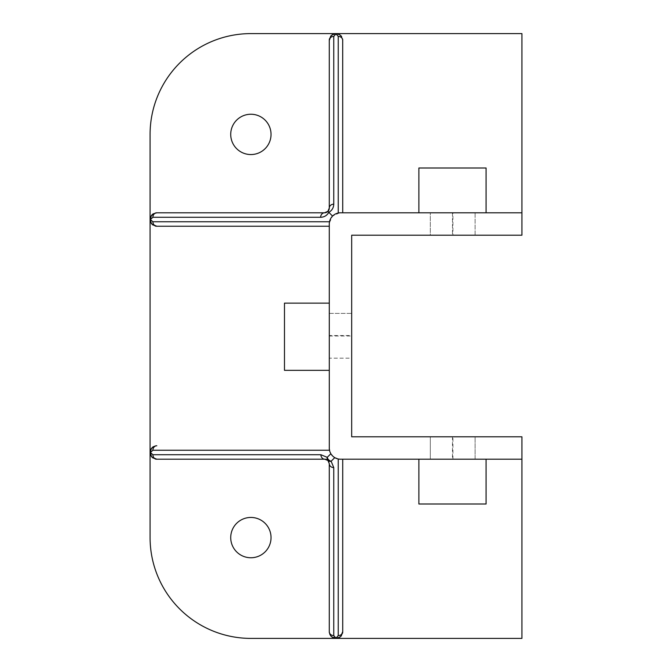 <?xml version="1.0" encoding="UTF-8"?>
<svg xmlns="http://www.w3.org/2000/svg" width="672" height="672" viewBox="0 0 672 672"><rect width="100%" height="100%" fill="white"/><g stroke="black" fill="none" stroke-linecap="round" stroke-linejoin="round"><path stroke-width="0.5" stroke-dasharray="3.36 2.52" d="M329.28 336L351.683 336L351.683 358.176L329.28 358.176L329.28 313.379L351.683 313.379L351.683 335.555L329.28 335.555M351.683 336L351.683 335.555M452.928 459.203L452.928 436.8L475.104 436.8L475.104 459.203L430.307 459.203L430.307 436.8L351.683 436.8L351.683 358.176L329.28 358.176L329.28 370.339L284.483 370.339L284.483 303.139L329.28 303.139L329.28 313.379L351.683 313.379L351.683 235.2L430.307 235.2L430.307 212.797L475.104 212.797L475.104 235.2L452.928 235.2L452.928 212.797M452.483 212.797L452.483 235.2L430.307 235.2L430.307 212.797L340.477 212.797M521.917 212.797L475.104 212.797L475.104 235.2L521.917 235.2L521.917 33.6L250.883 33.6A100.8 100.8 0 0 0 150.083 134.4L150.083 537.6A100.8 100.8 0 0 0 250.883 638.4L521.917 638.4L521.917 436.8L475.104 436.8L475.104 459.203L521.917 459.203M452.928 436.8L452.483 436.8L452.483 459.203M329.28 370.339L329.28 447.997L330.851 453.726L334.757 457.624L340.477 459.203L430.307 459.203L430.307 436.8L452.483 436.8M452.483 235.2L452.928 235.2M340.217 636.905L340.771 636.418A6.72 6.72 0 0 0 340.973 636.199M341.452 635.611A6.72 6.72 0 0 0 341.964 634.771M342.132 634.435A6.72 6.72 0 0 0 342.569 633.1M418.883 212.797L418.883 168L486.083 168L486.083 212.797M486.083 459.203L486.083 504L418.883 504L418.883 459.203M230.723 537.6A20.16 20.16 0 0 1 260.963 520.145A20.16 20.16 0 0 1 260.963 555.055A20.16 20.16 0 0 1 230.723 537.6M230.723 134.4A20.16 20.16 0 0 1 260.963 116.945A20.16 20.16 0 0 1 260.963 151.855A20.16 20.16 0 0 1 230.723 134.4M342.72 212.797L342.72 40.32A6.72 6.72 0 0 0 341.452 36.397M329.28 631.68A6.72 6.72 0 0 0 330.548 635.603M335.252 638.098L335.891 638.123M336.655 638.098L336.101 638.123M339.604 212.831L332.564 216.082L329.322 223.028M156.803 226.237L329.28 226.237L329.28 224.003M329.28 226.237L329.28 303.139M331.783 35.095L331.229 35.582A6.72 6.72 0 0 0 331.027 35.801M330.548 36.389A6.72 6.72 0 0 0 330.036 37.229M329.868 37.565A6.72 6.72 0 0 0 329.431 38.9M329.28 40.32L329.28 208.068M156.803 212.797A6.72 6.72 0 0 0 152.872 214.066M150.385 220.256L152.065 224.288A6.72 6.72 0 0 0 152.284 224.49M152.872 224.969A6.72 6.72 0 0 0 153.703 225.481M154.048 225.649A6.72 6.72 0 0 0 155.383 226.086M156.803 445.763A6.72 6.72 0 0 0 152.872 447.023M327.97 460.513A4.477 4.477 0 0 1 329.28 463.68M152.872 457.934A6.72 6.72 0 0 0 153.703 458.447M154.048 458.606A6.72 6.72 0 0 0 155.383 459.052M150.385 453.23L150.36 452.592M150.385 451.819L150.36 452.382M150.385 218.77L150.36 219.408M150.385 220.181L150.36 219.618M336.748 33.902L336.109 33.877M335.345 33.902L335.899 33.877M331.817 636.93L335.672 638.106M334.732 638.056L337.252 638.056M336.739 638.098L340.208 636.913M151.553 456.666L150.368 452.81M150.427 453.743L150.427 451.223M150.385 451.744L152.023 447.754M151.553 215.334L150.368 219.19M150.427 218.257L150.427 220.777M340.183 35.07L336.328 33.894M337.268 33.944L334.748 33.944M335.261 33.902L331.792 35.087"/><path stroke-width="1.01" d="M342.569 633.1A6.72 6.72 0 0 0 342.72 631.68L340.771 636.418L338.587 637.888L336 638.4L521.917 638.4L521.917 436.8L351.683 436.8L351.683 235.2L521.917 235.2L521.917 212.797L340.477 212.797A11.197 11.197 0 0 0 329.28 224.003L329.305 448.736M521.917 212.797L521.917 33.6L250.883 33.6A100.8 100.8 0 0 0 150.083 134.4L150.083 452.483L150.595 455.062L151.906 457.086M486.083 459.203L486.083 504L418.883 504L418.883 459.203M342.72 631.68L342.72 459.203L342.72 631.68A4.477 3.906 180 0 1 338.243 635.586L336 638.123L338.335 637.846L340.771 636.418L339.805 637.19M340.973 636.199A6.72 6.72 0 0 0 341.452 635.611M329.28 447.997A11.197 11.197 0 0 0 340.477 459.203L521.917 459.203M329.431 38.9A6.72 6.72 0 0 0 329.28 40.32L331.229 35.582L333.413 34.112L336 33.6L338.587 34.112L340.771 35.582L342.686 39.606L342.72 212.797M341.452 36.397A6.72 6.72 0 0 0 340.973 35.801M418.883 212.797L418.883 168L486.083 168L486.083 212.797M155.383 459.052A6.72 6.72 0 0 0 156.803 459.203L152.065 457.246L150.688 454.978L150.553 450.467L152.065 447.712L150.595 449.896L150.083 452.483L150.083 537.6A100.8 100.8 0 0 0 250.883 638.4L336 638.4L333.413 637.888L331.229 636.418L329.876 634.452L329.28 631.856L329.28 463.68L329.28 631.68A4.477 3.906 180 0 0 333.757 635.586L336 638.123L331.909 636.997M329.28 370.339L284.483 370.339L284.483 303.139L329.28 303.139M230.723 134.4A20.16 20.16 0 0 1 260.963 116.945A20.16 20.16 0 0 1 260.963 151.855A20.16 20.16 0 0 1 230.723 134.4M230.723 537.6A20.16 20.16 0 0 1 260.963 520.145A20.16 20.16 0 0 1 260.963 555.055A20.16 20.16 0 0 1 230.723 537.6M330.548 635.603A6.72 6.72 0 0 0 331.027 636.199M337.142 638.064L337.697 637.988M333.413 637.888L336 638.123L333.505 637.795L331.397 636.577M327.835 460.387A4.477 4.477 0 0 1 327.97 460.513L329.28 463.68A4.477 3.906 0 0 0 333.757 467.586L333.757 635.586M338.008 637.921L336 638.123M338.587 637.888L336.025 638.123M332.564 216.082L327.894 211.411L329.28 208.068A4.729 4.729 0 0 1 324.551 212.797A4.477 3.906 90 0 0 320.645 217.283C324.248 217.157 326.978 215.519 328.826 212.344C331.993 210.496 333.64 207.766 333.757 204.17A4.477 3.906 180 0 0 329.28 208.068L329.28 40.32A4.477 3.906 0 0 1 333.757 36.414L336 33.877L333.673 34.154L331.229 35.582L332.195 34.81M324.551 212.797L156.803 212.797L324.551 212.797L327.995 211.31M329.28 224.003L329.322 223.028M340.477 212.797L339.604 212.831M338.243 213.024L338.243 36.414A4.477 3.906 0 0 1 342.72 40.32M329.28 226.237L156.803 226.237A4.477 3.906 -90 0 1 152.897 221.76L150.352 219.517L150.637 221.852L152.065 224.288L150.595 222.104L150.083 219.517L150.595 216.938L153.14 213.881L156.803 212.797A4.477 3.906 -90 0 0 152.897 217.283L320.645 217.283M329.507 450.24L152.897 450.24A4.477 3.906 -90 0 1 156.803 445.763L156.5 445.763M333.757 467.586L331.136 461.244A4.477 3.503 -45 0 1 327.97 460.513A4.477 3.503 -45 0 1 327.23 457.346A4.477 3.503 45 0 0 331.136 461.244L334.757 457.624M331.027 35.801A6.72 6.72 0 0 0 330.548 36.389M152.872 214.066A6.72 6.72 0 0 0 152.284 214.544M155.383 226.086A6.72 6.72 0 0 0 156.803 226.237L152.065 224.288L151.292 223.322M152.284 224.49A6.72 6.72 0 0 0 152.872 224.969M152.872 447.023A6.72 6.72 0 0 0 152.284 447.51M151.292 448.678L153.241 446.779L155.728 445.847M327.97 460.513L324.803 459.203A4.477 4.477 0 0 1 327.281 459.95M156.803 459.203L324.803 459.203L156.803 459.203A4.477 3.906 -90 0 1 152.897 454.717L320.897 454.717A4.477 3.906 90 0 0 324.803 459.203M152.284 457.456A6.72 6.72 0 0 0 152.872 457.934M150.419 451.34L150.494 450.778M150.419 220.66L150.494 221.222M151.301 215.695L150.36 219.517L150.688 217.022L151.906 214.914M337.672 34.003L336 33.877L338.495 34.205L340.603 35.423M334.858 33.936L334.303 34.012M150.595 455.062L150.36 452.483L151.486 456.565M150.553 450.467L150.36 452.483L152.897 450.24M150.595 449.896L150.36 452.458L152.897 454.717M150.595 216.938L150.36 219.517L152.897 217.283M150.553 221.533L150.595 222.104M338.587 34.112L336 33.877L338.243 36.414M333.992 34.079L336 33.877M333.413 34.112L335.975 33.877M338.243 458.976L338.243 635.586M329.507 221.76L152.897 221.76M320.897 454.717L327.23 457.346L330.851 453.726M333.757 204.17L333.757 36.414M330.826 635.964L330.364 635.334M329.288 631.974L329.364 632.747M339.864 637.148L336.798 638.089M152.519 447.3L153.14 446.846M152.519 214.343L153.14 213.881M156.5 212.806L155.728 212.89M341.183 36.036L341.636 36.666M342.712 40.026L342.636 39.253M150.385 451.685L151.326 448.619M151.326 223.381L150.385 220.315M337.663 33.995L340.091 35.003M332.136 34.852L335.202 33.911"/></g></svg>
